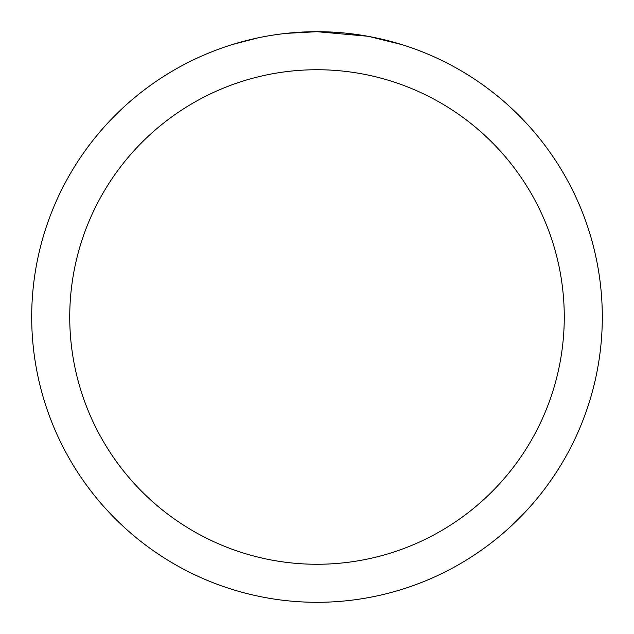<?xml version="1.0" encoding="UTF-8"?>
<svg xmlns="http://www.w3.org/2000/svg" width="634" height="634" viewBox="0 0 634 634"><rect width="100%" height="100%" fill="white"/><g stroke="black" fill="none" stroke-linecap="round" stroke-linejoin="round"><path stroke-width="0.95" d="M322.69 31.755L326.661 31.866M352.132 33.871L353.336 34.022M367.68 36.241L317 31.7A285.3 285.3 0 0 1 602.3 317A285.3 285.3 0 0 1 317 602.3A285.3 285.3 0 0 1 31.7 317A285.3 285.3 0 0 1 317 31.7L286.164 33.372M369.028 36.487L401.758 44.586M317 69.74A247.26 247.26 0 0 1 564.26 317A247.26 247.26 0 0 1 317 564.26A247.26 247.26 0 0 1 69.74 317A247.26 247.26 0 0 1 317 69.74M284.825 33.523L281.345 33.935M232.25 44.586L257.111 38.056M273.381 35.052L281.345 33.943M296.086 32.469L297.663 32.358M274.348 34.91L279.594 34.165"/></g></svg>
